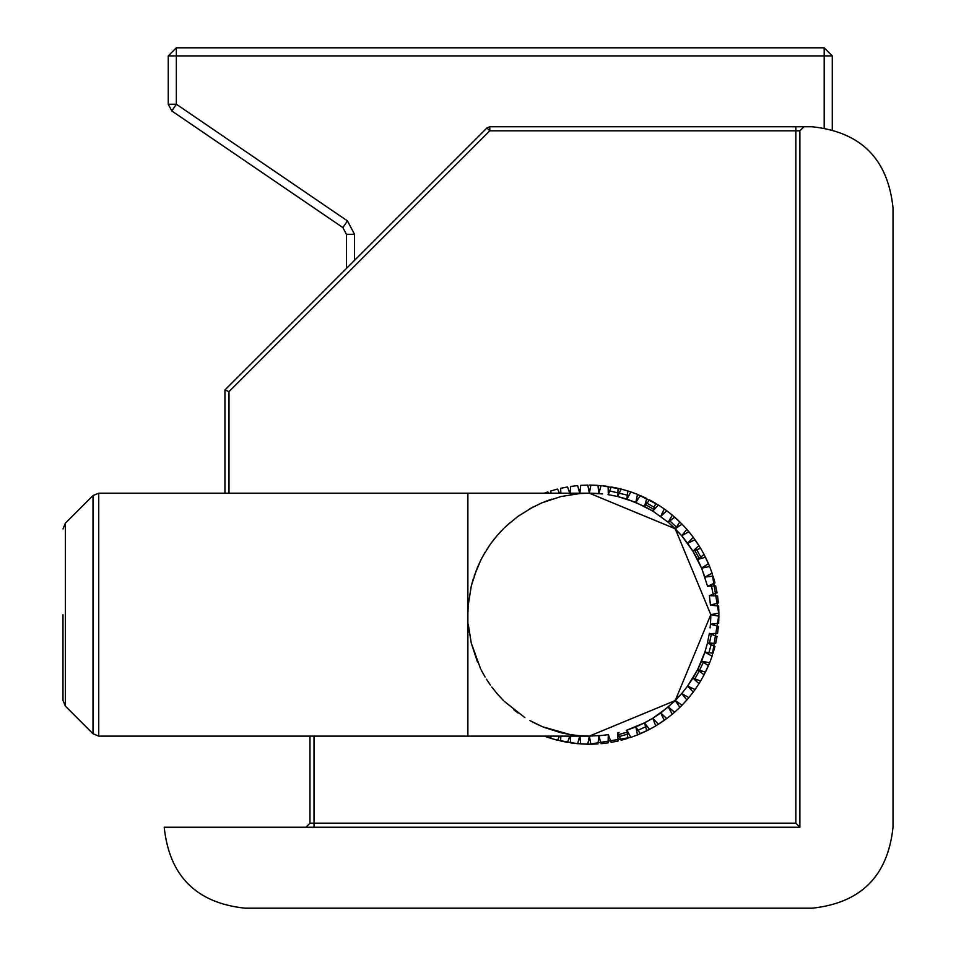 <?xml version="1.0" encoding="UTF-8"?>
<svg xmlns="http://www.w3.org/2000/svg" width="956" height="956" viewBox="0 0 956 956"><rect width="100%" height="100%" fill="white"/><g stroke="black" fill="none" stroke-linecap="round" stroke-linejoin="round"><path stroke-width="1.43" d="M588.92 738.14L589.78 738.14M598.611 737.793L599.46 737.733M608.243 736.694L609.091 736.55M617.755 734.829L627.913 731.961M636.206 728.914L637.007 728.58M645.025 724.875L645.79 724.493M653.498 720.167L654.239 719.725M661.588 714.813L662.281 714.311M669.224 708.838L669.869 708.277M676.358 702.278L676.968 701.668M682.966 695.179L683.528 694.522M689.001 687.591L689.503 686.886M694.415 679.549L698.728 671.972M699.183 671.1L702.887 663.213M703.269 662.305L703.604 661.516M706.663 653.223L706.926 652.398M709.328 643.902L711.085 635.358M711.252 634.39L711.384 633.541M712.423 624.77L712.495 623.91M712.841 615.078L712.841 614.218M712.495 605.387L712.423 604.539M711.384 595.755L711.252 594.907M709.531 586.243L709.328 585.407M706.926 576.898L706.663 576.086M703.604 567.792L703.269 566.992M699.577 558.973L694.415 549.76M689.503 542.41L689.001 541.717M683.528 534.774L682.966 534.117M676.968 527.628L670.61 521.665M669.869 521.032L669.224 520.47M662.281 514.997L661.588 514.495M654.239 509.584L645.025 504.421M637.007 500.729L636.206 500.394M627.913 497.335L627.1 497.072M618.592 494.67L617.755 494.467M609.091 492.746L608.243 492.615M599.46 491.575L598.611 491.504M580.089 491.504L579.228 491.575M570.457 492.615L569.597 492.746M567.075 736.12L570.457 736.694M579.228 737.733L580.089 737.793M346.407 268.469L346.407 234.28L342.869 227.588L171.793 110.944L168.256 104.252L168.256 55.902L176.358 47.8L824.18 47.8L832.282 55.902L832.282 129.323M824.18 127.674L824.18 55.902L176.358 55.902L176.358 104.252L171.793 110.944M468.356 625.403L469.181 632.442M477.546 662.15L471.236 643.006L480.569 668.698M481.681 670.897L485.134 677.063M486.425 679.166L490.356 685.046M491.802 687.041L496.905 693.447M497.012 693.578L503.549 700.629M504.326 701.405L524.832 717.574M529.935 720.597L541.729 726.393M534.225 722.891L542.865 726.871L570.35 734.626L560.993 732.762L543.976 727.325M602.615 735.391L589.35 736.12L587.797 744.21L580.734 743.935L579.814 735.75L589.35 736.12L675.235 700.545L710.81 614.648L718.9 616.202L718.625 623.264L710.439 624.184L710.093 627.901M600.105 735.642L607.132 734.806M628.056 729.787L634.688 727.337M645.587 722.318L652.817 718.219L644.487 722.879L646.782 730.79L640.365 733.754L635.836 726.871L644.487 722.879L626.335 730.348M653.856 717.574L659.748 713.642M661.731 712.196L674.362 701.405M676.107 699.673L681.712 693.542L668.232 707.022L652.817 718.219L655.72 725.927L649.542 729.38L644.487 722.879M682.5 692.598L686.886 687.041M704.931 651.992L697.569 669.798L687.615 686.05L692.264 679.166M693.554 677.063L697.008 670.897M698.131 668.698L701.095 662.269M709.364 633.338L707.464 643.006L714.957 646.411L713.045 653.211L704.871 652.183L712.077 656.163L709.639 662.795L701.573 661.134L704.488 653.354M704.871 652.183L707.165 644.201M710.535 622.953L710.81 615.879M98.731 493.188L98.731 736.12L467.878 736.12L467.878 493.188L98.731 493.188L93.007 495.555L65.355 523.207L65.355 706.102L93.007 733.754L93.007 495.555M98.731 736.12L93.007 733.754M62.988 614.648L62.988 700.378L62.988 614.648M471.236 643.006L468.249 624.184M481.119 669.798L483.425 674.111M518.092 713.033L513.719 709.699M570.421 736.12L570.613 742.86L577.639 743.684L579.814 735.75L570.35 734.626M619.034 732.439L617.684 732.774L618.078 740.996L611.147 742.37L608.351 734.626L608.076 742.86L601.061 743.684L598.874 735.75L597.966 743.935L590.904 744.21L589.35 736.12L467.878 736.12M701.573 661.134L708.444 665.663L705.492 672.092L697.569 669.798L704.082 674.852L700.617 681.019L692.909 678.115L699.003 683.671L695.072 689.551L687.615 686.05L681.712 693.542L686.85 699.971L682.058 705.17L675.235 700.545L679.859 707.356L674.661 712.16L668.232 707.022L672.307 714.18L666.75 718.553L660.739 712.925L664.241 720.382L658.361 724.301L652.817 718.219M710.439 624.184L718.386 626.359L717.55 633.386L709.316 633.649L717.06 636.457L715.686 643.388L707.464 643.006L707.201 644.033M718.386 602.937L710.439 605.124L718.625 606.032L718.9 613.095L710.81 614.648L675.235 528.764L589.35 493.188L590.904 485.098L597.966 485.373L598.874 493.559L601.061 485.612L608.076 486.449L608.351 494.682L611.147 486.939L618.078 488.313L617.707 496.534L621.101 489.042L627.901 490.954L626.885 499.128L630.852 491.91L637.497 494.36L635.836 502.426L640.365 495.555L646.782 498.506L644.487 506.417L649.542 499.916L655.72 503.37L652.817 511.078L658.361 504.995L664.241 508.927L660.739 516.383L666.75 510.755L672.307 515.129L668.232 522.287L674.661 517.148L679.859 521.94L675.235 528.764L682.058 524.139L686.85 529.325L681.712 535.766L688.87 531.691L693.243 537.248L687.615 543.259L695.072 539.758L699.003 545.637L692.909 551.182L700.617 548.278L704.082 554.456L697.569 559.511L705.492 557.217L708.444 563.634L701.573 568.163L709.639 566.502L712.077 573.146L704.871 577.113L713.045 576.098L714.957 582.897L707.464 586.291L715.686 585.92L717.06 592.851L709.316 595.648L717.55 595.923L718.386 602.937M710.081 601.384L710.439 605.124M707.141 585.024L702.039 569.31M628.379 499.63L644.487 506.417L652.817 511.078L668.232 522.287L675.235 528.764L681.712 535.766L692.909 551.182L701.573 568.163L704.919 577.257M626.885 499.128L628.355 499.618M634.688 501.96L617.707 496.534L625.702 498.745M616.5 496.26L608.004 494.622M570.421 493.188L570.613 486.449L577.639 485.612L579.814 493.559L580.734 485.373L587.797 485.098L589.35 493.188L602.591 493.905M541.968 502.808L560.993 496.534L579.814 493.559L589.35 493.188L467.878 493.188M560.885 493.188L560.61 488.313L567.541 486.939L569.764 493.188M551.11 493.188L550.787 490.954L557.587 489.042L559.415 493.188M544.263 493.188L547.836 491.91L548.493 493.188M541.729 502.904L529.911 508.712M506.895 525.453L518.104 516.264M496.929 535.826L503.454 528.752M496.977 535.766L501.231 531.046M491.002 543.355L494.3 539.017M483.366 555.293L489.878 544.932M477.128 568.163L481.346 559.057M468.249 605.124L471.236 586.291L476.662 569.286M548.493 736.12L547.836 737.387L544.263 736.12M559.415 736.12L557.587 740.267L550.787 738.343L551.11 736.12M569.764 736.12L567.541 742.37L560.61 740.996L560.885 736.12M635.836 726.871L637.497 734.937L630.852 737.387L626.885 730.181L627.901 738.343L621.101 740.267L617.707 732.762M687.615 686.05L693.243 692.06L688.87 697.617L681.712 693.542M710.332 603.893L709.507 596.867M701.095 567.028L698.131 560.61M697.008 558.412L693.554 552.233M692.264 550.142L687.615 543.259M687.567 543.199L682.5 536.71M681.712 535.766L669.164 523.087M668.232 522.287L652.781 511.066M652.697 511.018L635.836 502.426M597.643 493.463L590.581 493.188M576.623 493.846L570.35 494.682M551.815 499.128L544 501.96M533.101 506.991L517.949 516.383M509.524 523.087L504.326 527.891M496.188 536.71L491.073 543.259M490.356 544.251L486.425 550.142M485.134 552.233L481.681 558.412M480.569 560.61L474.212 575.942M473.447 578.284L471.523 585.096M468.165 606.355L467.878 613.417M589.35 740.171L590.175 740.171M598.36 739.848L600.021 739.717M608.159 738.749L609.809 738.486M617.839 736.897L628.928 733.766M636.612 730.934L647.069 726.106M654.215 722.103L655.637 721.23M662.448 716.689L663.799 715.709M670.228 710.631L671.494 709.555M677.505 703.998L678.688 702.815M684.245 696.805L685.332 695.538M690.399 689.097L691.379 687.758M695.932 680.947L696.805 679.525M700.808 672.379L701.561 670.897M704.99 663.452L705.624 661.91M708.456 654.227L711.587 643.137M713.188 635.107L713.451 633.47M714.407 625.332L714.538 623.671M714.861 615.485L714.861 613.824M714.538 605.638L714.407 603.977M713.451 595.839L711.192 584.546M708.97 576.659L708.456 575.07M705.624 567.386L704.99 565.844M701.561 558.412L695.932 548.362M691.379 541.55L690.399 540.2M685.332 533.771L684.245 532.504M678.688 526.493L677.505 525.31M671.494 519.753L670.228 518.666M663.799 513.599L662.448 512.619M655.637 508.066L645.587 502.438M638.142 499.008L636.612 498.375M628.928 495.543L608.159 490.548M600.021 489.591L598.36 489.46M590.175 489.137L589.35 489.137M580.328 489.46L578.667 489.591M570.529 490.548L568.892 490.81M560.849 492.412L557.718 493.188M557.718 736.12L560.849 736.897M568.892 738.486L570.529 738.749M578.667 739.717L580.328 739.848M812.038 126.754C860.878 131.904 887.861 158.899 893.012 207.739L893.012 827.227L893.012 207.739C887.861 158.899 860.878 131.904 812.038 126.754L795.846 126.754L795.846 130.805L489.795 130.805L228.986 391.613L224.947 389.94L486.939 127.937L489.795 130.805L489.795 126.754L795.846 126.754M305.92 827.227L309.971 823.176L309.971 736.12M224.947 493.188L224.947 389.94M799.885 827.227L164.205 827.227C169.355 876.055 196.35 903.05 245.19 908.2L812.038 908.2L245.19 908.2C196.35 903.05 169.355 876.055 164.205 827.227L314.022 827.227L314.022 823.176L795.846 823.176L795.846 130.805L799.885 130.805L803.936 126.754L799.885 130.805L799.885 827.227L795.846 823.176M812.038 908.2C860.878 903.05 887.861 876.055 893.012 827.227C887.861 876.055 860.878 903.05 812.038 908.2M489.795 126.754L486.939 127.937M346.407 234.28L354.509 234.28L347.434 220.896L342.869 227.588M354.509 234.28L354.509 260.367M168.256 104.252L176.358 104.252L347.434 220.896M168.256 55.902L176.358 55.902L176.358 47.8M824.18 47.8L824.18 55.902L832.282 55.902M589.35 485.086L601.563 485.66L621.842 489.233M621.866 489.233L630.852 491.91M637.497 494.36L658.361 504.995M664.241 508.927L666.75 510.755M672.307 515.129L682.058 524.139M686.85 529.325L688.87 531.691M693.243 537.248L700.617 548.278M704.082 554.456L709.639 566.502M712.077 573.146L718.912 614.648L712.077 656.163M709.639 662.795L704.082 674.852M700.617 681.019L699.003 683.671M695.072 689.551L693.243 692.06M688.87 697.617L686.85 699.971M682.058 705.17L679.859 707.356M674.661 712.16L672.307 714.18M666.75 718.553L655.72 725.927M649.542 729.38L637.497 734.937M630.852 737.387L589.35 744.222L577.125 743.637L556.846 740.075M314.022 736.12L314.022 823.176L309.971 823.176M228.986 391.613L228.986 493.188M556.822 740.075L547.836 737.387M65.355 706.102L62.988 700.378M65.355 523.207L62.988 528.931"/></g></svg>
